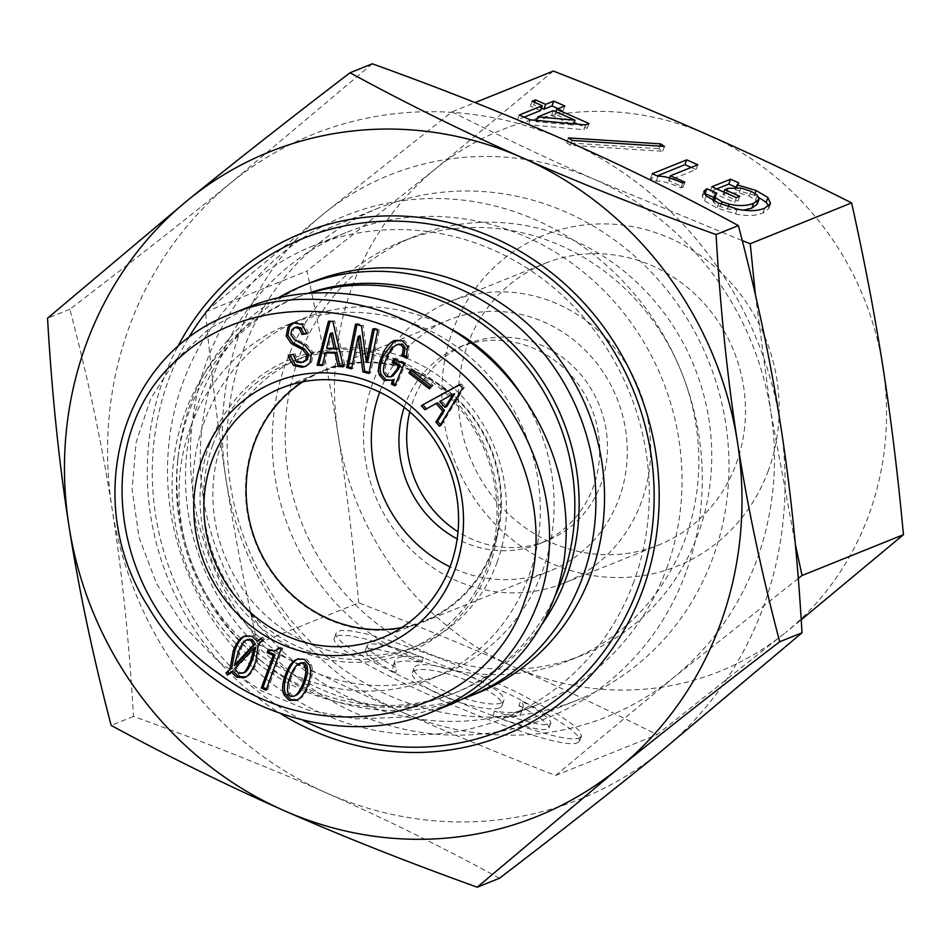 <?xml version="1.0" encoding="UTF-8"?>
<svg xmlns="http://www.w3.org/2000/svg" width="951" height="951" viewBox="0 0 951 951"><rect width="100%" height="100%" fill="white"/><g stroke="black" fill="none" stroke-linecap="round" stroke-linejoin="round"><path stroke-width="0.71" stroke-dasharray="4.75 3.57" d="M519.531 391.741A191.044 178.943 68.1 0 1 444.818 673.379A191.044 178.943 68.1 0 1 248.663 627.042A191.044 178.943 68.1 0 1 204.382 421.436A191.044 178.943 68.1 0 1 302.121 318.942A191.044 178.943 68.1 0 1 452.07 329.533M302.882 381.803A134.662 126.126 68.1 0 1 323.174 371.247A134.662 126.126 68.1 0 1 461.437 403.902A134.662 126.126 68.1 0 1 492.642 548.834A134.662 126.126 68.1 0 1 423.754 621.074A134.662 126.126 68.1 0 1 401.809 627.517M190.592 426.987A191.044 178.943 -111.9 0 0 234.873 632.593A191.044 178.943 -111.9 0 0 431.029 678.931A191.044 178.943 -111.9 0 0 525.665 434.88A191.044 178.943 -111.9 0 0 288.319 324.493A191.044 178.943 -111.9 0 0 190.592 426.987M497.052 562.421A155.215 145.384 -111.9 0 0 461.08 395.366A155.215 145.384 -111.9 0 0 301.705 357.719A155.215 145.384 -111.9 0 0 222.296 441.002A155.215 145.384 -111.9 0 0 258.268 608.058A155.215 145.384 -111.9 0 0 417.644 645.693A155.215 145.384 -111.9 0 0 497.052 562.421M301.301 662.681C297.675 664.345 294.537 668.826 291.862 676.137C289.08 683.721 288.498 689.416 290.114 693.231L292.314 695.68L295.44 695.585M297.865 659.007L305.889 658.591L311.155 664.345C313.2 669.159 312.701 675.721 309.669 684.007C306.591 692.435 302.787 697.606 298.281 699.532L297.152 699.948M247.997 639.369C245.18 640.57 242.374 644.968 239.604 652.552L236.098 664.713M255.819 647.227L236.407 667.78L240.116 672.607L244.692 672.428M234.683 668.482L236.407 667.78M258.399 643.958L260.122 643.256L257.614 660.517C254.274 669.647 250.541 675.091 246.404 676.85L245.334 677.231M262.631 640.189L264.354 639.5L260.122 643.256M261.049 638.026L262.773 637.325L264.354 639.5M261.442 638.561L262.773 637.325M245.203 635.957L253.679 635.518L259.183 640.641M227.503 675.091L229.227 674.402L228.787 673.807M232.615 671.002L229.227 674.402M265.995 690.153L267.718 689.451L266.458 688.893M281.032 649.058L282.756 648.368L267.718 689.451M278.572 647.976L280.295 647.274L282.756 648.368M268.027 650.163L269.751 649.474L277.014 650.187M279.487 648.38L280.295 647.274M269.311 650.674L269.751 649.474M454.316 393.524L441.502 400.799L446.673 406.636M439.778 401.488L441.502 400.799M437.757 402.82L426.5 408.882M424.942 409.762L426.666 409.073M439.54 426.262L441.264 425.572L440.491 424.693M462.602 388.067L464.326 387.366L441.264 425.572M459.559 384.632L461.283 383.931L464.326 387.366M459.702 384.798L461.283 383.931M406.469 358.135L408.193 357.445L406.98 356.839M394.95 340.434L404.032 340.149L409.108 345.427L408.193 357.445M394.142 379.378L392.085 380.234M394.879 385.785L396.603 385.084L395.426 384.501M404.056 363.912L405.78 363.223L396.603 385.084M393.809 358.812L395.533 358.111L405.78 363.223M394.986 359.395L395.533 358.111M399.337 343.798C395.129 345.356 391.408 349.992 388.174 357.695C385.345 364.435 384.549 369.44 385.761 372.709L388.293 375.954L392.597 376.109M295.809 327.144L293.609 328.975L292.528 334.027L296.557 339.257L306.804 344.714L313.295 352.595L311.69 362.165L306.293 366.052M306.959 333.694L308.683 333.005L306.9 333.266M293.3 323.233L296.177 322.294L303.963 323.922L308.683 333.005M293.229 354.414L294.953 353.713L298.008 360.952L302.632 362.117L304.867 361.535M288.284 355.151L294.953 353.713M332.054 332.791L328.404 347.697L335.834 348.137M326.68 348.399L328.404 347.697M327.263 351.989L324.065 364.851L322.532 364.768M322.33 365.553L324.065 364.851M343.335 366.789L345.058 366.099L343.145 365.98M332.874 321.497L334.597 320.808L345.058 366.099M328.499 321.236L334.597 320.808M330.021 321.331L330.223 320.546M372.828 328.88L374.551 328.178L379.473 329.51L370.628 372.792L369.131 372.388M377.749 330.199L379.473 329.51M374.325 329.284L374.551 328.178M365.992 361.225L367.93 360.595M361.487 325.824L363.211 325.123L367.716 360.536M355.496 324.208L357.219 323.518L363.211 325.123M356.994 324.612L357.219 323.518M351.573 368.822L353.296 368.12L351.799 367.716M359.918 335.715L353.296 368.12M368.905 373.481L370.628 372.792M410.832 370.07L412.556 369.368L433.074 385.191L431.088 388.103L430.268 387.473M431.35 385.88L433.074 385.191M411.652 370.7L412.556 369.368M429.365 388.804L431.088 388.103M449.55 704.905L404.127 717.185L355.959 718.873L307.446 709.886L261.049 690.664L219.075 662.169L183.626 625.841L156.487 583.498L139.024 537.267L132.106 489.456L136.088 442.465L150.745 398.659L175.376 360.227L208.733 329.105L249.126 306.84M212.81 444.818A155.215 145.384 -111.9 0 0 248.793 611.873A155.215 145.384 -111.9 0 0 408.169 649.521A155.215 145.384 -111.9 0 0 485.058 451.226A155.215 145.384 -111.9 0 0 292.219 361.546A155.215 145.384 -111.9 0 0 212.81 444.818M209.6 444.129A157.878 147.881 68.1 0 1 464.777 412.199A157.878 147.881 68.1 0 1 373.612 661.302A157.878 147.881 68.1 0 1 209.6 444.129M501.201 703.003A47.728 11.59 -159.9 0 1 449.122 692.97A47.728 11.59 -159.9 0 1 414.125 667.923A47.728 11.59 -159.9 0 1 462.935 673.439A47.728 11.59 -159.9 0 1 503.78 700.732A47.728 11.59 -159.9 0 1 501.201 703.003M499.43 707.829A47.728 11.59 -159.9 0 1 447.35 697.808A47.728 11.59 -159.9 0 1 412.354 672.761A47.728 11.59 -159.9 0 1 461.164 678.277A47.728 11.59 -159.9 0 1 502.009 705.571A47.728 11.59 -159.9 0 1 499.43 707.829M395.378 672.892C374.742 661.516 364.756 653.967 365.398 650.234C368.679 646.323 387.39 650.365 421.531 662.372A68.187 16.559 20.1 0 0 393.143 665.724A68.187 16.559 20.1 0 0 395.378 672.892L397.149 668.054C376.513 656.677 366.515 649.129 367.169 645.396C370.45 641.485 389.161 645.527 423.302 657.533A68.187 16.559 20.1 0 0 394.915 660.897A68.187 16.559 20.1 0 0 397.149 668.054M421.531 662.372L423.302 657.533M518.984 705.44C539.621 716.816 549.607 724.365 548.965 728.097C545.684 732.008 526.973 727.967 492.844 715.96A68.187 16.559 20.1 0 0 521.219 712.596A68.187 16.559 20.1 0 0 518.984 705.44L520.744 700.602C541.381 711.978 551.378 719.527 550.724 723.259C547.455 727.17 528.744 723.129 494.603 711.122A68.187 16.559 20.1 0 0 522.991 707.758A68.187 16.559 20.1 0 0 520.744 700.602M492.844 715.96L494.603 711.122M577.863 742.493L579.741 740.829L577.958 735.979L570.125 728.775L556.608 719.586L515.549 697.166L462.911 673.153L409.144 652.327L364.899 638.787L349.207 635.672L338.948 635.244L334.609 637.527C321.509 654.11 557.512 755.962 577.863 742.493M579.635 737.667L581.513 735.991L579.73 731.141L571.884 723.937L558.38 714.748L517.32 692.328L464.682 668.327L437.258 657.224L386.986 639.595L366.67 633.96L350.978 630.846L340.708 630.418L336.381 632.688C323.269 649.283 559.271 751.124 579.635 737.667M798.281 578.47L673.51 677.647L555.634 775.481C499.263 753.596 447.766 732.341 401.156 711.717C354.497 691.115 306.567 668.434 257.352 643.661L358.729 602.839C415.1 624.736 466.596 645.991 513.207 666.603C559.866 687.204 607.796 709.898 657.01 734.671L785.574 632.534A291.862 273.377 68.1 0 1 513.207 666.603A291.862 273.377 68.1 0 1 338.152 434.797A291.862 273.377 68.1 0 1 435.451 168.909A291.862 273.377 68.1 0 1 707.806 134.84A291.862 273.377 68.1 0 1 882.873 366.646A291.862 273.377 68.1 0 1 785.574 632.534L801.206 619.802M555.634 775.481L657.01 734.671M536.495 120.432L536.019 121.728L573.263 125.033L551.58 115.463L536.019 121.728M573.715 123.808L573.263 125.033M553.351 110.625L551.58 115.463M558.189 108.676L563.075 110.827L554.944 114.108L574.154 122.596M564.846 106.001L563.075 110.827M534.617 102.351L533.749 104.741L541.392 108.117M532.156 101.258L530.385 106.096L533.749 104.741M540.501 110.566L530.385 106.096M519.282 114.988L517.522 119.814L524.167 117.139M530.361 119.874L528.601 124.712L517.522 119.814M585.626 124.89L583.855 129.716L528.601 124.712M588.99 123.535L587.219 128.373L583.855 129.716M555.812 111.719L554.944 114.108M577.721 124.165L587.219 128.373M691.151 167.435L696.025 169.587L668.624 180.619L683.068 187.014L680.952 187.87C669.706 182.901 661.48 180.654 656.249 181.13L650.472 178.574L657.117 175.899M697.796 164.761L696.025 169.587M652.243 173.736L650.472 178.574M658.021 176.292L656.249 181.13M682.723 183.032L680.952 187.87M684.839 182.176L683.068 187.014M669.563 178.039L668.624 180.619M713.821 197.463L715.211 198.081L712.846 200.162M716.971 193.243L715.211 198.081M768.777 205.963L768.788 208.507L762.916 213.036C755.617 215.984 746.464 216.269 735.492 213.916L716.947 207.948L704.441 200.78L702.135 196.001L704.429 193.897M738.737 182.854L736.977 187.68L736.086 187.288L735.23 189.606L754.309 195.347L759.029 197.606M736.977 187.68L735.23 189.606M711.812 186.776L710.04 191.615L716.685 188.94M736.383 197.63L734.612 202.468L710.04 191.615M739.735 196.286L737.964 201.113L734.612 202.468M723.913 192.126L723.033 194.515L737.964 201.113M757.222 204.144L755.629 200.114L749.329 196.132L739.248 192.875L726.398 193.16L723.033 194.515M712.798 200.281L713.832 202.694L720.299 206.605L727.456 209.018L743.516 210.159M659.887 146.145L658.936 148.725L662.692 151.28L570.434 145.301L566.677 142.745L658.936 148.725M664.464 146.442L662.692 151.28M568.448 137.907L566.677 142.745M572.205 140.463L570.434 145.301M451.951 111.885C501.165 136.659 549.096 159.352 595.754 179.953A291.862 273.377 -111.9 0 0 323.388 214.023A291.862 273.377 -111.9 0 0 226.088 479.91C217.969 428.045 211.11 372.031 205.511 311.857L323.388 214.023L451.951 111.885L475.06 102.589M755.415 294.858L770.809 411.759A291.862 273.377 -111.9 0 0 595.754 179.953L742.255 240.603M736.276 463.577A151.839 142.222 -111.9 0 0 701.077 300.171A151.839 142.222 -111.9 0 0 545.185 263.344A151.839 142.222 -111.9 0 0 469.96 457.312A151.839 142.222 -111.9 0 0 658.603 545.042A151.839 142.222 -111.9 0 0 736.276 463.577M768.372 470.483A178.372 167.079 68.1 0 1 480.077 506.562A178.372 167.079 68.1 0 1 583.07 225.114A178.372 167.079 68.1 0 1 768.372 470.483M641.461 501.759A151.839 142.222 68.1 0 1 563.777 583.213A151.839 142.222 68.1 0 1 375.146 495.483A151.839 142.222 68.1 0 1 450.358 301.515A151.839 142.222 68.1 0 1 606.262 338.342A151.839 142.222 68.1 0 1 641.461 501.759M409.774 411.914A106.132 99.415 68.1 0 1 413.138 400.846A106.132 99.415 68.1 0 1 467.428 343.917A106.132 99.415 68.1 0 1 576.413 369.654A106.132 99.415 68.1 0 1 601.008 483.881A106.132 99.415 68.1 0 1 546.706 540.822A106.132 99.415 68.1 0 1 458.013 531.74M553.327 71.075L435.451 168.909L306.888 271.047C319.643 328.333 330.056 382.908 338.152 434.797C346.271 486.662 353.13 542.676 358.729 602.839M257.352 643.661C244.597 586.375 234.184 531.787 226.088 479.91A291.862 273.377 -111.9 0 0 401.156 711.717A291.862 273.377 -111.9 0 0 673.51 677.647A291.862 273.377 -111.9 0 0 770.809 411.759L795.369 544.578M205.511 311.857L306.888 271.047M379.699 392.145A135.315 126.745 68.1 0 1 448.777 319.964A135.315 126.745 68.1 0 1 587.718 352.785A135.315 126.745 68.1 0 1 619.077 498.419A135.315 126.745 68.1 0 1 549.856 571.016A135.315 126.745 68.1 0 1 450.037 566.832M493.236 549.084A135.315 126.745 68.1 0 1 424.003 621.681A135.315 126.745 68.1 0 1 255.89 543.496A135.315 126.745 68.1 0 1 322.924 370.628A135.315 126.745 68.1 0 1 461.865 403.45A135.315 126.745 68.1 0 1 493.236 549.084M404.211 407.337A106.132 99.415 68.1 0 1 459.678 347.032A106.132 99.415 68.1 0 1 568.65 372.78A106.132 99.415 68.1 0 1 593.246 487.007A106.132 99.415 68.1 0 1 538.955 543.936A106.132 99.415 68.1 0 1 457.181 538.896M423.266 651.292A225.53 211.253 -111.9 0 0 582.69 655.049A225.53 211.253 -111.9 0 0 694.42 366.931A225.53 211.253 -111.9 0 0 414.22 236.621A225.53 211.253 -111.9 0 0 285.205 440.812A225.53 211.253 -111.9 0 0 423.266 651.292M410.333 656.499A225.53 211.253 -111.9 0 0 569.756 660.256A225.53 211.253 -111.9 0 0 681.487 372.138A225.53 211.253 -111.9 0 0 401.286 241.827A225.53 211.253 -111.9 0 0 272.283 446.019A225.53 211.253 -111.9 0 0 410.333 656.499M389.601 695.763A265.329 248.532 -111.9 0 0 577.162 700.174A265.329 248.532 -111.9 0 0 708.602 361.225A265.329 248.532 -111.9 0 0 378.962 207.912A265.329 248.532 -111.9 0 0 227.182 448.135A265.329 248.532 -111.9 0 0 389.601 695.763M188.393 338.164A265.329 248.532 -111.9 0 0 302.715 720.18M312.273 281.96A221.547 207.52 -111.9 0 0 185.54 482.549A221.547 207.52 -111.9 0 0 321.153 689.309A221.547 207.52 -111.9 0 0 477.759 693.006M278.845 297.532A221.547 207.52 -111.9 0 0 178.158 456.718A221.547 207.52 -111.9 0 0 259.968 659.935A221.547 207.52 -111.9 0 0 312.534 692.78A221.547 207.52 -111.9 0 0 463.446 698.664M309.158 292.896A212.929 199.448 -111.9 0 0 298.245 296.902A212.929 199.448 -111.9 0 0 177.635 461.52A212.929 199.448 -111.9 0 0 256.271 656.82A212.929 199.448 -111.9 0 0 306.793 688.393A212.929 199.448 -111.9 0 0 457.3 691.948A212.929 199.448 -111.9 0 0 542.474 623.606M310.751 292.777A212.929 199.448 -111.9 0 0 293.942 298.638A212.929 199.448 -111.9 0 0 172.143 491.417A212.929 199.448 -111.9 0 0 302.477 690.129A212.929 199.448 -111.9 0 0 452.997 693.683A212.929 199.448 -111.9 0 0 555.158 595.742M666.592 568.543A254.713 238.594 -111.9 0 0 607.558 294.394A254.713 238.594 -111.9 0 0 346.021 232.615A254.713 238.594 -111.9 0 0 219.836 558.011A254.713 238.594 -111.9 0 0 536.293 705.19A254.713 238.594 -111.9 0 0 666.592 568.543M685.861 572.68A270.643 253.501 68.1 0 1 248.425 627.41A270.643 253.501 68.1 0 1 404.698 200.376A270.643 253.501 68.1 0 1 685.861 572.68M633.841 581.727A254.713 238.594 68.1 0 1 503.531 718.385A254.713 238.594 68.1 0 1 187.074 571.206A254.713 238.594 68.1 0 1 313.259 245.81A254.713 238.594 68.1 0 1 574.808 307.589A254.713 238.594 68.1 0 1 633.841 581.727M661.171 751.314A358.194 335.513 68.1 0 1 326.906 793.134A358.194 335.513 68.1 0 1 112.063 508.642A358.194 335.513 68.1 0 1 231.485 182.33A358.194 335.513 68.1 0 1 565.738 140.51A358.194 335.513 68.1 0 1 780.581 425.002A358.194 335.513 68.1 0 1 661.171 751.314M177.504 347.067A270.643 253.501 -111.9 0 0 281.021 713.88M372.316 63.8L231.485 182.33C184.28 220.644 130.406 262.951 69.863 309.23C88.098 378.546 102.161 445.02 112.063 508.642C122.037 572.229 129.181 641.497 133.485 716.436C205.297 742.279 269.775 767.849 326.906 793.134C384.133 818.395 441.68 846.747 499.548 878.213M69.863 309.23L47.55 318.205M133.485 716.436L111.172 725.411M290.138 676.827L291.862 676.137M288.391 693.933L290.114 693.231M296.557 700.233L298.281 699.532M307.946 684.696L309.669 684.007M309.432 665.034L311.155 664.345M237.881 653.242L239.604 652.552M238.392 673.296L240.116 672.607M244.68 677.552L246.404 676.85M255.89 661.207L257.614 660.517M251.956 636.207L253.679 635.518M407.385 346.116L409.108 345.427M402.309 340.85L404.032 340.149M394.38 340.636L396.103 339.947M386.57 376.655L388.293 375.954M384.038 373.398L385.761 372.709M386.451 358.384L388.174 357.695M294.834 339.947L296.557 339.257M290.804 334.728L292.528 334.027M291.886 329.664L293.609 328.975M302.24 324.612L303.963 323.922M294.453 322.983L296.177 322.294M300.908 362.818L302.632 362.117M296.284 361.642L298.008 360.952M293.586 356.459L295.309 355.757M309.967 362.854L311.69 362.165M311.571 353.285L313.295 352.595M305.081 345.403L306.804 344.714M706.213 195.954L704.441 200.78M718.718 203.122L716.947 207.948M737.263 209.077L735.492 213.916M764.687 208.21L762.916 213.036M755.023 193.422L754.309 195.347M728.169 188.334L726.398 193.16M741.019 188.036L739.248 192.875M751.1 191.306L749.329 196.132M757.4 195.276L755.629 200.114M728.288 206.712L727.456 209.018M721.191 204.168L720.299 206.605M714.415 201.113L713.832 202.694M431.029 678.931L444.818 673.379M288.319 324.493L302.121 318.942M323.174 371.247L280.937 388.258M423.754 621.074L381.517 638.073M298.032 699.639L296.308 700.328M246.226 676.934L244.502 677.623M395.782 340.066L394.059 340.755M392.941 379.936L391.218 380.626M294.144 322.841L292.421 323.53M307.185 365.731L305.449 366.42M433.216 711.479L432.313 711.847M233.91 312.962L231.866 313.794M408.169 649.521L417.644 645.693M292.219 361.546L301.705 357.719M502.009 705.571L503.78 700.732M412.354 672.761L414.125 667.923M393.143 665.724L394.915 660.897M367.169 645.396L365.398 650.234M521.219 712.596L522.991 707.758M550.724 723.259L548.965 728.097M579.741 740.829L581.513 735.991M334.621 637.503L336.392 632.665M702.135 196.001L703.906 191.163M768.788 208.507L770.56 203.669M563.777 583.213L658.603 545.042M450.358 301.515L545.185 263.344M424.003 621.681L549.856 571.016M322.924 370.628L448.777 319.964M538.955 543.936L546.706 540.822M459.678 347.032L467.428 343.917M414.22 236.621L401.286 241.827M582.69 655.049L569.756 660.256M378.962 207.912L304.13 238.047M577.162 700.174L502.33 730.309M256.271 656.82L259.968 659.935M177.635 461.52L178.158 456.718M298.245 296.902L293.942 298.638M457.3 691.948L452.997 693.683M346.021 232.615L313.259 245.81M536.293 705.19L503.531 718.385"/><path stroke-width="1.43" d="M452.07 329.533A191.044 178.943 68.1 0 1 519.531 391.741M401.809 627.517A134.662 126.126 68.1 0 1 277.514 579.29A134.662 126.126 68.1 0 1 254.286 443.487A134.662 126.126 68.1 0 1 302.882 381.803M212.049 460.498A134.662 126.126 68.1 0 1 280.937 388.258A134.662 126.126 68.1 0 1 448.23 466.061A134.662 126.126 68.1 0 1 381.517 638.073A134.662 126.126 68.1 0 1 243.266 605.418A134.662 126.126 68.1 0 1 212.049 460.498M304.902 665.724L302.703 663.287L299.577 663.37C295.951 665.034 292.813 669.528 290.138 676.827C287.357 684.411 286.774 690.117 288.391 693.933L290.59 696.37L293.716 696.287C297.283 694.753 300.457 690.2 303.238 682.616C305.96 675.174 306.519 669.54 304.902 665.724L306.626 665.034L304.427 662.597L299.577 663.37M299.791 663.287L301.301 662.681M295.226 695.68L295.44 695.585C299.006 694.064 302.18 689.511 304.962 681.926C307.684 674.473 308.243 668.85 306.626 665.034M297.152 699.948L290.851 699.674L285.585 693.921C283.541 689.106 284.064 682.485 287.154 674.057C290.186 665.759 293.954 660.66 298.459 658.734M297.235 659.233L304.165 659.281L309.432 665.034C311.476 669.861 310.977 676.411 307.946 684.696C304.867 693.124 301.063 698.307 296.557 700.233L289.128 700.376L283.862 694.622C281.817 689.796 282.34 683.175 285.431 674.746C288.462 666.461 292.23 661.349 296.736 659.423L296.985 659.328M234.374 665.403L253.584 644.766L255.308 644.065L252.217 639.524L246.273 640.059C243.456 641.259 240.651 645.658 237.881 653.242L234.374 665.403L236.098 664.713L255.308 644.065M253.584 644.766L250.493 640.213L246.273 640.059M254.095 647.928L234.683 668.482L238.392 673.296L242.969 673.118C245.417 672.084 248.152 667.412 251.183 659.126L254.095 647.928L255.819 647.227L252.907 658.425C249.875 666.722 247.141 671.382 244.692 672.428L244.348 672.559M246.404 676.85L238.642 676.613L232.615 671.002L227.503 675.091L225.922 672.928L231.747 668.173L234.897 650.472C237.821 642.46 241.447 637.539 245.774 635.696M230.023 668.862L233.173 651.162C236.098 643.149 239.723 638.228 244.05 636.385L251.956 636.207L257.459 641.331L261.049 638.026L262.631 640.189L258.399 643.958L255.89 661.207C252.55 670.336 248.817 675.781 244.68 677.552L244.502 677.623M244.68 677.552L236.918 677.302L230.891 671.691M257.459 641.331L261.442 638.561M225.922 672.928L231.747 668.173M228.787 673.807L227.646 672.238M261.287 688.072L273.234 655.405L267.1 652.695L268.027 650.163L275.279 650.888L278.572 647.976L281.032 649.058L265.995 690.153L261.287 688.072L263.011 687.371L274.958 654.716L268.824 651.994L269.311 650.674M266.458 688.893L263.011 687.371M275.279 650.888L279.487 648.38M267.1 652.695L268.824 651.994M273.234 655.405L274.958 654.716M524.738 600.866C487.875 715.687 326.645 755.403 219.324 673.914C107.392 598.845 88.716 432.36 180.773 356.613C245.596 297.425 358.372 295.785 438.007 354.521C519.127 410.523 556.668 518.747 524.738 600.866M202.42 458.418A142.614 133.58 -111.9 0 0 350.586 654.609A142.614 133.58 -111.9 0 0 432.931 429.579A142.614 133.58 -111.9 0 0 202.42 458.418M410.832 370.07L431.35 385.88L429.365 388.804L408.847 372.994L410.832 370.07M372.828 328.88L377.749 330.199L368.905 373.481L362.913 371.877L358.194 336.404L351.573 368.822L346.651 367.49L355.496 324.208L361.487 325.824L366.206 361.285L372.828 328.88M325.539 352.678L322.33 365.553L317.087 365.243L328.499 321.236L332.874 321.497L343.335 366.789L338.08 366.48L335.156 353.249L325.539 352.678L327.263 351.989L336.88 352.559L335.156 353.249M290.804 334.728L294.834 339.947L305.081 345.403L311.571 353.285L309.967 362.854L305.449 366.42L302.156 367.288L293.669 365.541L288.688 357.421L288.284 355.151L293.229 354.414L296.284 361.642L300.908 362.818L305.746 360.227L306.745 354.711L302.763 349.718L291.279 343.513L286.203 336.119L287.927 327.227L292.421 323.53L294.453 322.983L302.24 324.612L306.959 333.694L302.014 334.443L299.196 328.57L295.262 327.524L291.886 329.664L290.804 334.728M406.98 356.839L403.973 355.341L404.995 347.115L402.392 344.072L397.613 344.5C393.405 346.057 389.684 350.681 386.451 358.384C383.622 365.125 382.825 370.129 384.038 373.398L386.57 376.655L390.873 376.798L396.745 369.749L398.386 365.826L392.157 362.723L393.809 358.812L404.056 363.912L394.879 385.785L391.467 384.085L392.418 380.067L384.228 380.471L379.437 375.098C377.69 370.403 378.486 364.055 381.826 356.078C385.405 347.555 389.589 342.408 394.38 340.636L402.309 340.85L407.385 346.116L406.469 358.135L402.249 356.031L403.272 347.816L400.668 344.761L397.352 344.595L398.802 344.024M390.873 376.798L392.763 376.049L398.469 369.059L400.109 365.136L393.88 362.034L394.986 359.395M436.034 403.509L424.942 409.762L421.293 405.637L459.559 384.632L462.602 388.067L439.54 426.262L435.891 422.137L442.726 411.082L436.034 403.509L437.757 402.82L444.45 410.38L442.726 411.082M452.593 394.225L439.778 401.488L444.949 407.337L446.673 406.636L454.614 393.869L452.593 394.225L454.614 393.869M444.949 407.337L452.89 394.57M435.891 422.137L437.615 421.448L444.45 410.38M440.491 424.693L437.615 421.448M421.293 405.637L459.702 384.798M426.5 408.882L423.017 404.948M402.249 356.031L403.973 355.341M392.085 380.234L385.951 379.782L381.161 374.397C379.413 369.701 380.21 363.365 383.55 355.389L394.95 340.434M392.418 380.067L394.142 379.378L393.191 383.384L391.467 384.085M395.426 384.501L393.191 383.384M392.157 362.723L393.88 362.034M398.386 365.826L400.109 365.136M302.014 334.443L303.738 333.742L300.92 327.869L296.985 326.835L294.085 327.845M306.9 333.266L303.738 333.742M303.143 362.236L307.47 359.526L308.469 354.022L304.486 349.017L293.003 342.824L287.927 335.418L289.651 326.538L293.3 323.233M306.293 366.052L303.88 366.599L295.392 364.839L290.079 354.889M330.33 333.492L326.68 348.399L334.11 348.839L335.834 348.137L332.493 332.826L330.33 333.492L332.493 332.826M334.11 348.839L330.77 333.516M338.08 366.48L339.804 365.79L336.88 352.559M343.145 365.98L339.804 365.79M317.087 365.243L318.811 364.542L330.021 321.331M322.532 364.768L318.811 364.542M366.206 361.285L367.93 360.595L374.325 329.284M346.651 367.49L348.375 366.801L356.994 324.612M351.799 367.716L348.375 366.801M358.194 336.404L360.132 335.774L358.408 336.464M362.913 371.877L364.637 371.175L360.132 335.774M369.131 372.388L364.637 371.175M408.847 372.994L411.652 370.7M430.268 387.473L410.57 372.293M537.577 603.635C571.349 516.583 531.478 402.855 446.839 344.524C382.98 298.15 298.519 286.465 231.854 313.771C121.015 354.557 79.729 500.464 148.618 607.368C205.226 704.798 336.464 753.144 432.325 711.847C483.013 690.581 518.105 654.502 537.577 603.635M249.126 306.84C326.324 275.742 425.382 297.473 491.263 359.977C557.167 422.434 583.177 519.282 554.813 596.693C535.282 647.5 500.19 683.579 449.55 704.905L449.55 704.905M575.022 120.206L553.351 110.625L537.79 116.89L575.022 120.206L573.715 123.808M537.79 116.89L536.495 120.432M553.767 101.103L564.846 106.001L556.715 109.27L588.99 123.535L585.626 124.89L530.361 119.874L519.282 114.988L542.272 105.727L532.156 101.258L535.52 99.903L545.636 104.372L553.767 101.103L551.996 105.93L558.189 108.676M545.636 104.372L543.865 109.21L551.996 105.93M535.52 99.903L534.617 102.351M541.392 108.117L543.865 109.21M542.272 105.727L540.501 110.566L524.167 117.139M556.715 109.27L555.812 111.719M574.154 122.596L577.721 124.165M686.717 159.863L697.796 164.761L670.396 175.792L684.839 182.176L682.723 183.032C671.477 178.063 663.251 175.816 658.021 176.292L652.243 173.736L686.717 159.863L684.946 164.689L691.151 167.435M657.117 175.899L684.946 164.689M670.396 175.792L669.563 178.039M737.001 184.767L756.081 190.509L767.933 197.546L770.56 203.669L764.687 208.21C757.376 211.146 748.235 211.443 737.263 209.077L718.718 203.122L706.213 195.954L703.906 191.163L706.855 188.774L716.971 193.243L714.605 195.324L715.604 197.867L722.071 201.767L729.215 204.18C738.879 206.26 747.01 205.963 753.608 203.312L758.993 199.318L757.4 195.276L751.1 191.306L741.019 188.036L728.169 188.334L724.805 189.689L739.735 196.286L736.383 197.63L711.812 186.776L730.558 179.228L738.737 182.854L736.074 187.311L728.787 184.066L730.558 179.228M706.855 188.774L705.095 193.6L713.821 197.463M704.429 193.897L705.095 193.6M759.029 197.606L766.161 202.373L768.777 205.963M716.685 188.94L728.787 184.066M724.805 189.689L723.913 192.126M743.516 210.159L751.837 208.138L757.222 204.144L758.993 199.318M714.605 195.324L712.798 200.281M660.707 143.886L664.464 146.442L572.205 140.463L568.448 137.907L660.707 143.886L659.887 146.145M742.255 240.603L750.232 243.718L851.609 202.896C802.394 178.122 754.464 155.441 707.806 134.84C661.195 114.215 609.698 92.96 553.327 71.075L475.06 102.589M458.013 531.74A106.132 99.415 68.1 0 1 409.774 411.914M801.206 619.802L903.45 534.688C897.851 474.525 890.992 418.511 882.873 366.646C874.777 314.769 864.364 260.182 851.609 202.896M795.369 544.578L802.073 575.51L903.45 534.688M802.073 575.51L798.281 578.47M750.232 243.718L755.415 294.858M450.037 566.832A135.315 126.745 68.1 0 1 379.699 392.145M457.181 538.896A106.132 99.415 68.1 0 1 404.211 407.337M302.715 720.18A265.329 248.532 -111.9 0 0 314.769 725.886A265.329 248.532 -111.9 0 0 502.33 730.309A265.329 248.532 -111.9 0 0 633.77 391.348A265.329 248.532 -111.9 0 0 304.13 238.047A265.329 248.532 -111.9 0 0 188.393 338.164M463.446 698.664A221.547 207.52 -111.9 0 0 469.14 696.477L477.759 693.006A221.547 207.52 -111.9 0 0 587.516 409.976A221.547 207.52 -111.9 0 0 312.273 281.96L303.654 285.431A221.547 207.52 -111.9 0 0 278.845 297.532M469.14 696.477A221.547 207.52 -111.9 0 0 578.897 413.447A221.547 207.52 -111.9 0 0 303.654 285.431M542.474 623.606A212.929 199.448 -111.9 0 0 537.767 373.945A212.929 199.448 -111.9 0 0 309.158 292.896M555.158 595.742A212.929 199.448 -111.9 0 0 524.762 364.174A212.929 199.448 -111.9 0 0 310.751 292.777M281.021 713.88A270.643 253.501 -111.9 0 0 642.757 590.036A270.643 253.501 -111.9 0 0 508.916 245.073A270.643 253.501 -111.9 0 0 177.504 347.067M618.079 768.67A358.194 335.513 -111.9 0 0 737.489 442.358A358.194 335.513 -111.9 0 0 522.646 157.866A358.194 335.513 -111.9 0 0 188.381 199.686A358.194 335.513 -111.9 0 0 68.971 525.998A358.194 335.513 -111.9 0 0 283.814 810.49A358.194 335.513 -111.9 0 0 618.079 768.67L477.247 887.2C405.435 861.344 340.957 835.774 283.814 810.49C226.6 785.229 169.052 756.877 111.172 725.411C92.936 656.083 78.862 589.62 68.971 525.998C58.998 462.4 51.853 393.143 47.55 318.205L188.381 199.686C235.586 161.361 289.461 119.065 350.004 72.787C407.872 104.253 465.419 132.605 522.646 157.866C579.789 183.151 644.255 208.721 716.067 234.564C720.371 309.503 727.515 378.771 737.489 442.358C747.391 505.98 761.454 572.454 779.689 641.77C719.146 688.048 665.284 730.356 618.079 768.67M477.247 887.2L499.548 878.213C560.091 831.935 613.966 789.639 661.171 751.314L802.002 632.795C797.699 557.857 790.566 488.6 780.581 425.002C770.69 361.38 756.616 294.917 738.38 225.589C680.5 194.123 622.953 165.771 565.738 140.51C508.595 115.226 444.117 89.656 372.316 63.8L350.004 72.787M738.38 225.589L716.067 234.564M802.002 632.795L779.689 641.77M303.238 682.616L304.962 681.926M285.431 674.746L287.154 674.057M283.862 694.622L285.585 693.921M250.493 640.213L252.217 639.524M246.464 639.987L247.997 639.369M251.183 659.126L252.907 658.425M236.918 677.302L238.642 676.613M233.173 651.162L234.897 650.472M381.826 356.078L383.55 355.389M379.437 375.098L381.161 374.397M384.228 380.471L385.951 379.782M396.745 369.749L398.469 369.059M391.194 376.679L392.597 376.109M400.668 344.761L402.392 344.072M403.272 347.816L404.995 347.115M299.196 328.57L300.92 327.869M287.927 327.227L289.651 326.538M286.203 336.119L287.927 335.418M291.279 343.513L293.003 342.824M302.763 349.718L304.486 349.017M306.745 354.711L308.469 354.022M305.746 360.227L307.47 359.526M288.688 357.421L290.412 356.732M293.669 365.541L295.392 364.839M302.156 367.288L303.88 366.599M767.933 197.546L766.161 202.373M756.081 190.509L755.023 193.422M753.608 203.312L751.837 208.138M729.215 204.18L728.288 206.712M722.071 201.767L721.191 204.168M715.604 197.867L714.415 201.113M449.561 704.905L432.313 711.847M249.103 306.852L233.91 312.962"/></g></svg>

